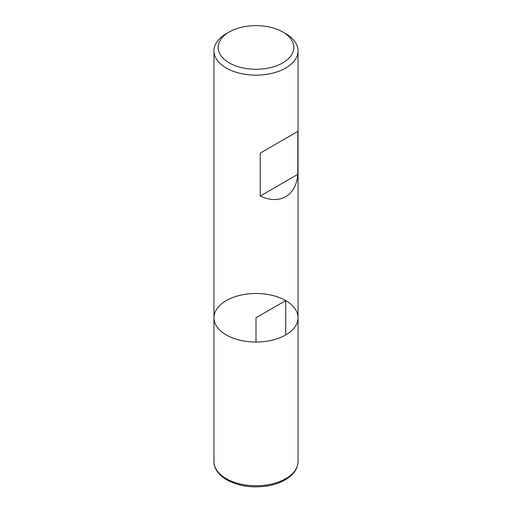 <?xml version="1.0" encoding="UTF-8"?>
<svg xmlns="http://www.w3.org/2000/svg" width="512" height="512" viewBox="0 0 512 512"><rect width="100%" height="100%" fill="white"/><g stroke="black" fill="none" stroke-linecap="round" stroke-linejoin="round"><path stroke-width="0.77" d="M285.728 33.715L282.752 32L285.728 33.715A42.042 24.269 180 0 1 298.042 50.88A42.042 24.269 180 0 1 256 75.149A42.042 24.269 180 0 1 213.958 50.88A42.042 24.269 180 0 1 226.272 33.715L229.248 32A37.837 21.843 0 0 0 229.248 62.893A37.837 21.843 0 0 0 282.752 62.893A37.837 21.843 0 0 0 282.752 32A37.837 21.843 0 0 0 229.248 32M298.042 461.498C297.76 468.851 293.523 474.944 285.318 479.782C280.602 482.515 275.123 484.48 268.89 485.683C253.082 488.346 239.053 486.413 226.816 479.866C216.877 473.952 213.734 466.675 213.958 461.498A42.042 24.269 0 0 0 226.272 478.662A42.042 24.269 0 0 0 272.09 483.923A42.042 24.269 0 0 0 298.042 461.498L298.042 317.76A42.042 24.269 180 0 1 256 342.035A42.042 24.269 180 0 1 213.958 317.76A42.042 24.269 0 0 0 226.272 334.925A42.042 24.269 0 0 0 272.09 340.186A42.042 24.269 0 0 0 298.042 317.76A42.042 24.269 0 0 0 256 293.491A42.042 24.269 0 0 0 213.958 317.76L213.958 50.88M297.824 131.424L260.25 153.114L260.25 196.026C279.597 205.242 296.141 195.693 297.824 174.33L297.824 131.424L260.25 153.114M297.824 174.33L260.25 196.026M285.728 334.925L285.728 300.595L256 317.76L256 342.035M298.042 317.76L298.042 50.88M213.958 461.498L213.958 317.76"/></g></svg>
